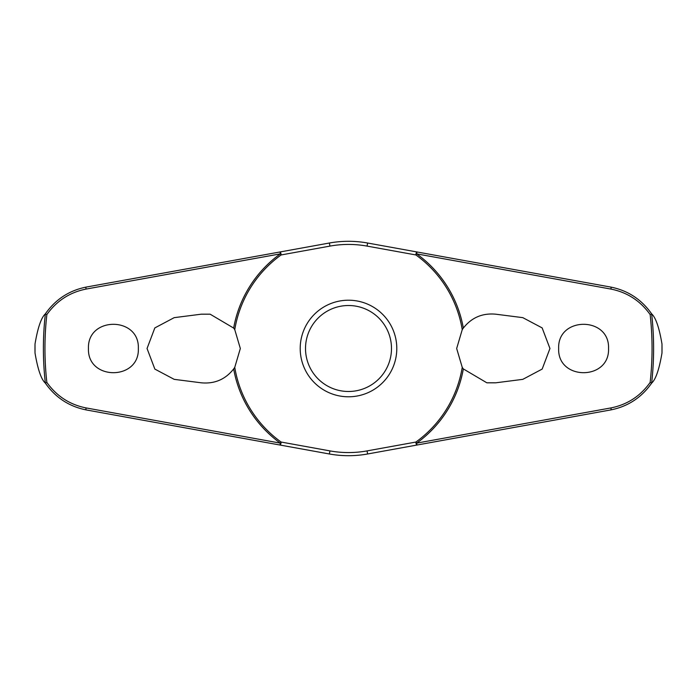 <?xml version="1.0" encoding="UTF-8"?>
<svg xmlns="http://www.w3.org/2000/svg" width="697" height="697" viewBox="0 0 697 697"><rect width="100%" height="100%" fill="white"/><g stroke="black" fill="none" stroke-linecap="round" stroke-linejoin="round"><path stroke-width="1.05" d="M463.331 328.078C471.555 317.605 482.333 312.979 495.654 314.181L522.802 317.649L542.144 327.904L549.95 348.5L542.17 369.079L522.802 379.351L495.654 382.819L486.872 382.819L463.331 368.922L462.242 367.354L456.666 348.5L462.242 329.646L463.331 328.078A116.626 116.626 0 0 0 416.684 253.874L416.937 251.957L367.615 243.018A107.207 107.207 0 0 0 329.385 243.018L280.063 251.957L280.316 253.874A116.626 116.626 0 0 0 233.669 328.078L234.758 329.646L240.334 348.5L234.758 367.354L233.669 368.922C225.445 379.395 214.667 384.021 201.346 382.819L174.198 379.351L154.856 369.096L147.05 348.5L154.83 327.921L174.198 317.649L201.346 314.181L210.128 314.181L233.669 328.078M234.758 329.646A115.293 115.293 0 0 1 281.1 254.954A2.126 0.549 -100.3 0 0 281.004 254.039A2.126 0.549 -100.3 0 0 280.987 253.943A2.126 0.549 -100.3 0 0 280.063 251.957L86.123 287.094C69.029 290.536 55.42 299.483 45.296 313.938L45.366 313.903A305.103 305.103 0 0 0 45.357 383.097L45.296 383.062C55.42 397.517 69.029 406.464 86.123 409.906L280.063 445.043A2.126 0.549 -79.7 0 0 280.987 443.057A2.126 0.549 -79.7 0 0 281.004 442.961A2.126 0.549 -79.7 0 0 281.1 442.046L280.316 443.126L86.045 407.919C69.717 404.643 56.657 396.149 46.856 382.435A303.543 303.543 0 0 1 46.856 314.565L45.366 313.903M233.669 368.922A116.626 116.626 0 0 0 280.316 443.126L280.063 445.043L329.385 453.982A107.207 107.207 0 0 0 367.615 453.982L416.937 445.043L416.684 443.126A116.626 116.626 0 0 0 463.331 368.922M462.242 367.354A115.293 115.293 0 0 1 415.9 442.046A2.126 0.549 79.7 0 0 415.996 442.961A2.126 0.549 79.7 0 0 416.013 443.057A2.126 0.549 79.7 0 0 416.937 445.043L610.877 409.906C627.971 406.464 641.58 397.517 651.704 383.062L651.634 383.097A305.103 305.103 0 0 0 651.643 313.903L651.704 313.938C641.58 299.483 627.971 290.536 610.877 287.094L416.937 251.957A2.126 0.549 100.3 0 0 416.013 253.943A2.126 0.549 100.3 0 0 415.996 254.039A2.126 0.549 100.3 0 0 415.9 254.954A115.293 115.293 0 0 1 462.242 329.646M35.016 353.013L35.016 343.987A313.519 313.519 0 0 0 35.016 353.013C37.786 369.332 41.21 379.351 45.296 383.062M661.984 343.987L661.984 353.013A313.519 313.519 0 0 0 661.984 343.987C659.214 327.668 655.79 317.649 651.704 313.938M651.704 383.062C655.79 379.351 659.214 369.332 661.984 353.013M46.856 314.565C56.657 300.851 69.717 292.357 86.045 289.081L280.316 253.874L281.1 254.954L329.942 246.102A104.062 104.062 0 0 1 367.058 246.102L415.9 254.954L416.684 253.874L610.955 289.081C627.283 292.357 640.343 300.851 650.144 314.565A303.543 303.543 0 0 1 650.144 382.435L651.634 383.097M558.654 348.5C557.373 316.246 609.823 316.255 608.542 348.5C609.823 380.745 557.373 380.754 558.654 348.5M651.634 313.903L650.144 314.565M88.458 348.5C87.177 316.255 139.627 316.246 138.346 348.5C139.627 380.754 87.177 380.745 88.458 348.5M348.5 396.793A48.293 48.293 0 0 0 396.793 348.5A48.293 48.293 0 0 0 348.5 300.207A48.293 48.293 0 0 0 300.207 348.5A48.293 48.293 0 0 0 348.5 396.793A48.293 48.293 0 0 1 300.207 348.5A48.293 48.293 0 0 1 348.5 300.207M650.144 382.435C640.343 396.149 627.283 404.643 610.955 407.919L416.684 443.126L415.9 442.046L367.058 450.898L367.615 453.982M367.058 450.898A104.062 104.062 0 0 1 329.942 450.898L281.1 442.046A115.293 115.293 0 0 1 234.758 367.354M45.366 383.097L46.856 382.435M45.296 313.938C41.21 317.649 37.786 327.668 35.016 343.987M329.942 246.102L329.385 243.018M329.942 450.898L329.385 453.982M367.058 246.102L367.615 243.018M391.487 348.5A42.987 42.987 0 0 0 348.5 305.513A42.987 42.987 0 0 0 305.513 348.5A42.987 42.987 0 0 0 348.5 391.487A42.987 42.987 0 0 0 391.487 348.5M86.123 409.906A2.126 0.436 -79.7 0 1 86.045 407.919M86.123 287.094A2.126 0.436 79.7 0 0 86.045 289.081M610.877 409.906A2.126 0.436 -100.3 0 0 610.955 407.919M610.877 287.094A2.126 0.436 100.3 0 1 610.955 289.081"/></g></svg>
